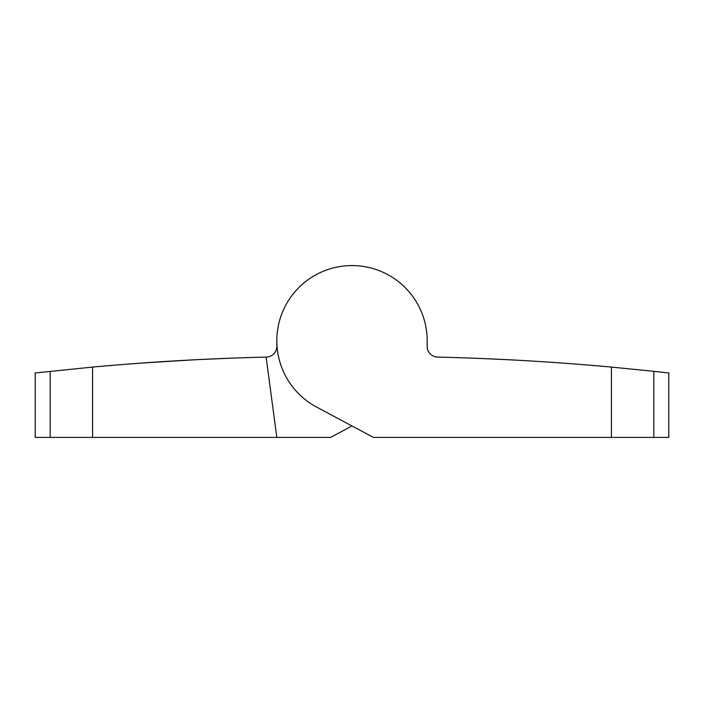 <?xml version="1.0" encoding="UTF-8"?>
<svg xmlns="http://www.w3.org/2000/svg" width="704" height="704" viewBox="0 0 704 704"><rect width="100%" height="100%" fill="white"/><g stroke="black" fill="none" stroke-linecap="round" stroke-linejoin="round"><path stroke-width="1.06" d="M174.363 360.914L181.122 360.518M199.1 359.568L230.745 358.186M230.78 358.186L237.723 357.931M240.284 357.843L223.441 358.468M218.39 358.679L207.09 359.181L218.39 358.679M194.102 359.814L140.765 363.132L194.102 359.814M125.558 364.285L117.251 364.945L125.558 364.285M112.49 365.341L106.383 365.86L112.49 365.341M106.357 365.86L101.429 366.291L106.357 365.86M95.612 366.81L102.177 366.221M102.203 366.221L105.01 365.974M109.375 365.605L118.756 364.822M124.282 364.382L142.974 362.974M276.83 340.762L276.83 346.359A10.736 10.736 0 0 1 266.341 357.095A2577.353 2577.353 0 0 0 266.121 357.104A2577.353 2577.353 0 0 0 92.567 367.083L35.2 372.979L35.2 437.413L330.519 437.413L352 425.955L330.519 437.413M462.466 357.799L469.682 358.054M473.502 358.195L481.677 358.512M492.395 358.97L504.689 359.55M536.518 361.337L542.828 361.733M560.806 362.956L573.61 363.906M579.594 364.373L585.033 364.804M585.068 364.813L594.502 365.596M594.519 365.596L608.388 366.81M515.724 360.122L485.778 358.679M653.805 371.316L611.433 367.083A2577.353 2577.353 0 0 0 437.659 357.095A10.736 10.736 0 0 1 427.17 346.359L427.17 340.762A75.17 75.17 0 0 0 280.799 316.642A75.17 75.17 0 0 0 316.624 407.088L373.481 437.413L668.8 437.413L668.8 372.979L653.805 371.316L653.805 437.413M538.639 361.469L539.933 361.548M266.341 357.095A10.736 10.736 0 0 0 276.83 346.359M276.83 437.413L266.121 357.104M427.17 340.762L427.17 346.359A10.736 10.736 0 0 0 437.659 357.095M50.195 437.413L50.195 371.316M92.567 437.413L92.567 367.083M611.433 437.413L611.433 367.083"/></g></svg>
